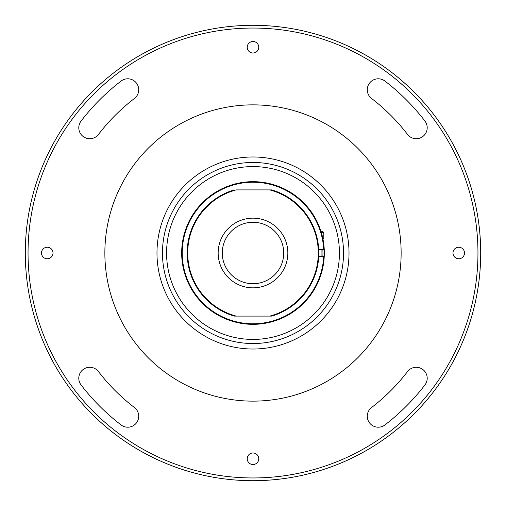 <?xml version="1.0" encoding="UTF-8"?>
<svg xmlns="http://www.w3.org/2000/svg" width="506" height="506" viewBox="0 0 506 506"><rect width="100%" height="100%" fill="white"/><g stroke="black" fill="none" stroke-linecap="round" stroke-linejoin="round"><path stroke-width="0.76" d="M367.28 89.764A10.974 10.974 0 0 0 371.575 98.474A194.778 194.778 0 0 1 407.526 134.425A10.974 10.974 0 0 0 422.915 136.449A10.974 10.974 0 0 0 424.939 121.067A216.726 216.726 0 0 0 384.933 81.061A10.974 10.974 0 0 0 367.28 89.764M78.791 127.746A10.974 10.974 0 0 0 98.474 134.425A194.778 194.778 0 0 1 134.425 98.474A10.974 10.974 0 0 0 136.449 83.085A10.974 10.974 0 0 0 121.067 81.061A216.726 216.726 0 0 0 81.061 121.067A10.974 10.974 0 0 0 78.791 127.746M78.791 378.254A10.974 10.974 0 0 0 81.061 384.933A216.726 216.726 0 0 0 121.067 424.939A10.974 10.974 0 0 0 136.449 422.915A10.974 10.974 0 0 0 134.425 407.526A194.778 194.778 0 0 1 98.474 371.575A10.974 10.974 0 0 0 78.791 378.254M28.045 253A224.955 224.955 0 0 0 253 477.955A224.955 224.955 0 0 0 477.955 253A224.955 224.955 0 0 0 253 28.045A224.955 224.955 0 0 0 28.045 253M480.7 253A227.7 227.7 0 0 1 253 480.7A227.7 227.7 0 0 1 25.3 253A227.7 227.7 0 0 1 253 25.3A227.7 227.7 0 0 1 480.7 253M258.762 458.752A5.762 5.762 0 0 0 253 452.99A5.762 5.762 0 0 0 247.238 458.752A5.762 5.762 0 0 0 253 464.514A5.762 5.762 0 0 0 258.762 458.752M367.28 416.236A10.974 10.974 0 0 0 384.933 424.939A216.726 216.726 0 0 0 424.939 384.933A10.974 10.974 0 0 0 422.915 369.551A10.974 10.974 0 0 0 407.526 371.575A194.778 194.778 0 0 1 371.575 407.526A10.974 10.974 0 0 0 367.28 416.236M53.01 253A5.762 5.762 0 0 0 47.248 247.238A5.762 5.762 0 0 0 41.486 253A5.762 5.762 0 0 0 47.248 258.762A5.762 5.762 0 0 0 53.01 253M258.762 47.248A5.762 5.762 0 0 0 253 41.486A5.762 5.762 0 0 0 247.238 47.248A5.762 5.762 0 0 0 253 53.01A5.762 5.762 0 0 0 258.762 47.248M464.514 253A5.762 5.762 0 0 0 458.752 247.238A5.762 5.762 0 0 0 452.99 253A5.762 5.762 0 0 0 458.752 258.762A5.762 5.762 0 0 0 464.514 253M346.344 368.033A148.144 148.144 0 0 1 137.967 346.344A148.144 148.144 0 0 1 159.656 137.967A148.144 148.144 0 0 1 368.033 159.656A148.144 148.144 0 0 1 346.344 368.033M349.02 253.398A96.02 96.02 0 0 1 252.602 349.02A96.02 96.02 0 0 1 156.98 252.602A96.02 96.02 0 0 1 253.398 156.98A96.02 96.02 0 0 1 349.02 253.398M162.47 252.627A90.53 90.53 0 0 0 252.627 343.53A90.53 90.53 0 0 0 343.53 253.373A90.53 90.53 0 0 0 253.373 162.47A90.53 90.53 0 0 0 162.47 252.627M339.418 253.361A86.418 86.418 0 0 1 252.639 339.418A86.418 86.418 0 0 1 166.582 252.639A86.418 86.418 0 0 1 253.361 166.582A86.418 86.418 0 0 1 339.418 253.361M166.582 253A86.418 86.418 0 0 1 253 166.582A86.418 86.418 0 0 1 339.418 253A86.418 86.418 0 0 1 253 339.418A86.418 86.418 0 0 1 166.582 253M181.673 253A71.327 71.327 0 0 1 251.286 181.692A71.327 71.327 0 0 1 324.245 249.572L323.695 249.572L324.245 249.572A71.327 71.327 0 0 1 251.286 324.308A71.327 71.327 0 0 1 181.673 253A71.327 71.327 0 0 1 251.286 181.692A71.327 71.327 0 0 1 324.245 249.572L324.257 249.812M324.257 249.831L324.321 252.064M220.116 316.294L219.598 316.022M216.22 314.112L215.259 313.524M215.227 313.505L214.626 313.125M214.626 192.875L215.12 192.565M218.465 190.591L219.459 190.054M219.49 190.035L220.116 189.706M269.787 316.098L271.811 316.098L269.787 316.098A65.293 65.293 0 0 0 269.787 189.902L236.213 189.902A65.293 65.293 0 0 0 236.213 316.098L269.787 316.098M236.213 316.098L234.189 316.098L236.213 316.098M234.189 316.098A65.843 65.843 0 0 1 234.189 189.902A65.843 65.843 0 0 0 234.189 316.098M271.811 189.902L269.787 189.902L271.811 189.902A65.843 65.843 0 0 1 271.811 316.098M253 218.162A34.838 34.838 0 0 0 218.162 253A34.838 34.838 0 0 0 253 287.838A34.838 34.838 0 0 0 287.838 253A34.838 34.838 0 0 0 253 218.162M253 283.727A30.727 30.727 0 0 0 283.727 253A30.727 30.727 0 0 0 253 222.273A30.727 30.727 0 0 0 222.273 253A30.727 30.727 0 0 0 253 283.727M317.654 222.868C314.713 217.093 312.423 213.203 310.792 211.198C312.417 213.184 314.7 217.074 317.654 222.868M318.755 249.572L323.695 249.572A70.777 70.777 0 0 0 216.625 192.286A70.777 70.777 0 0 0 216.625 313.714A70.777 70.777 0 0 0 323.695 256.428L318.755 256.428M321.082 231.742L322.967 231.742L323.827 232.596L321.348 232.596M323.808 238.598L322.86 238.598M324.327 253A71.327 71.327 0 0 1 324.245 256.428M322.872 256.428A69.954 69.954 0 0 0 322.872 249.572M323.808 232.596L323.827 238.598M321.082 256.428L321.082 249.572"/></g></svg>
